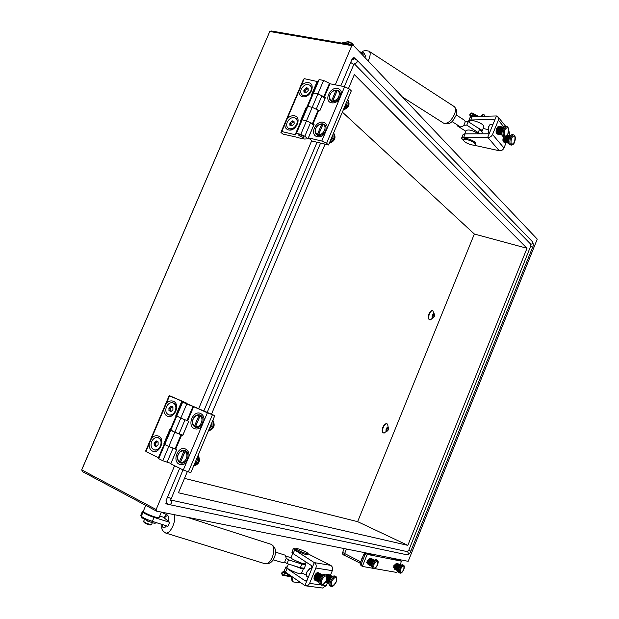 <?xml version="1.0" encoding="UTF-8"?>
<svg xmlns="http://www.w3.org/2000/svg" width="619" height="619" viewBox="0 0 619 619"><rect width="100%" height="100%" fill="white"/><g stroke="black" fill="none" stroke-linecap="round" stroke-linejoin="round"><path stroke-width="0.93" d="M187.348 471.593L178.427 492.786L407.836 545.362L527.001 248.273L354.339 74.582L348.451 88.563M325.076 144.15L211.497 414.181M170.635 500.013L407.263 551.637L408.935 549.873L530.514 246.579L530.591 244.033L354.169 63.633M174.604 465.736L156.143 509.507L156.499 511.116L408.184 561.34L537.253 239.12L353.062 45.025L351.809 45.62L335.274 84.842M351.809 45.62L269.783 31.499L271.068 30.95L353.062 45.025M156.499 511.116L82.157 471.461L81.785 469.612L269.783 31.499L81.747 469.898L156.143 509.507M355.786 59.238L354.083 57.644L352.056 59.161L340.775 85.933M406.985 554.763L408.254 554.446M179.696 468.25L165.993 500.763L166.449 503.912L168.747 504.415M317.052 142.238L203.899 410.799M311.736 140.637L198.73 408.54M184.493 478.371L357.643 521.655L474.347 234.021L342.369 112.124M474.347 234.021L527.001 248.273M357.643 521.655L407.836 545.362M165.846 503.309L167.54 503.665M354.037 58.913L353.008 57.853M496.461 133.356L496.515 128.59L498.009 126.64M503.293 141.511L503.409 136.714M461.697 137.898L462.966 134.795L465.124 133.851L487.687 133.789L489.931 131.893L487.71 137.333C489.853 137.55 491.463 136.606 492.546 134.493L498.38 120.179L497.986 116.829L496.43 115.962L494.217 121.386L494.155 119.777L493.505 119.529L470.811 119.97L468.629 120.991L468.993 122.144M509.143 135.275L509.654 134.021L508.694 130.052M473.643 145.14L499.247 150.734C501.344 150.966 502.922 150.053 503.974 147.995L506.141 142.656M494.217 121.386L489.931 131.893M499.247 150.734L487.71 137.333L463.716 137.294L461.565 138.223L464.335 141.395M483.191 128.528L487.849 129.495M468.769 120.643L470.03 117.579L472.22 116.534L496.43 115.962M478.688 116.38L471.995 112.898C470.092 113.161 469.434 114.113 470.022 115.73L472.815 116.527M483.841 114.469L485.281 116.225L483.841 114.469L482.387 114.755L480.468 116.341M475.013 116.473L470.401 115.382C470.03 114.028 470.587 113.385 472.065 113.439L477.644 116.411M471.717 115.807L473.411 115.033L476.212 116.442M481.141 116.326L482.642 115.088L482.387 114.755M484.097 114.801L482.642 115.088M313.965 579.075L314.266 575.933L317.114 572.753M287.239 566.958L285.808 567.012L287.038 568.49L305.283 580.932L307.303 579.717L304.927 585.551L306.173 585.891L308.045 585.357L309.461 583.74L315.876 568.033C316.626 565.627 316.092 563.824 314.274 562.617L311.906 568.435L311.527 565.627L293.127 553.626L291.866 552.241L293.305 548.736M306.258 575.175L301.716 572.799M330.399 575.353L332.31 570.656C333.03 568.312 332.496 566.555 330.716 565.371L308.053 553.85M306.01 585.884L322.545 588.019L326.228 585.62L327.327 582.912M325.787 575.012L327.033 574.262M311.906 568.435L307.303 579.717M304.927 585.551L285.529 572.173L284.307 570.679L285.738 567.19M296.044 548.891L293.367 548.581L294.636 549.943L314.274 562.617L330.716 565.371M299.031 582.641L292.741 581.868L291.928 580.46L291.379 576.931L282.512 575.19C281.196 573.434 281.537 572.242 283.533 571.623L288.199 574.014M298.845 582.68L292.741 581.868M287.587 574.293L288.524 575.577L290.419 575.933M291.928 576.591L283.44 572.149C281.893 572.784 281.738 573.666 282.976 574.796L291.472 576.397L293.182 581.767M291.363 576.289L284.941 575.074L284.608 572.714M287.549 575.569L287.139 574.053M299.294 582.58L299.774 581.999M464.049 141.101L463.538 140.033C463.515 138.06 472.699 140.823 474.827 143.446L475.307 144.49C475.291 146.448 466.215 143.709 464.049 141.101M463.631 139.801L463.91 139.12C463.886 137.139 473.078 139.902 475.199 142.525L475.593 143.801M291.054 576.235L288.624 574.842M307.163 553.734C304.053 553.254 295.101 549.092 296.153 548.62L297.128 548.627C300.261 549.13 309.113 553.239 308.107 553.734L307.163 553.734M307.751 554.601L306.761 554.717C303.65 554.245 294.698 550.074 295.758 549.595L296.114 548.728M346.686 41.922L346.988 41.821C348.629 41.465 350.532 42.146 352.706 43.864L353.101 44.436M345.758 42.873L346.122 42.115C348.095 41.69 350.385 42.51 352.992 44.576L353.519 45.512M147.322 520.757L145.279 519.326L145.527 518.753M159.207 517.322L157.18 517.507C152.344 516.672 141.728 511.735 143.368 511.085L145.775 505.398M150.618 524.935L149.79 524.935C146.78 524.131 144.854 523.248 144.003 522.304L143.709 521.608M151.601 524.425L150.564 524.541C146.951 523.566 144.637 522.513 143.616 521.384L144.567 519.186M147.276 520.858L144.622 519.062L145.403 519.039M469.403 122.407L469.798 121.44C469.813 118.941 480.862 122.191 483.362 125.448L483.795 127.034M475.763 126.516L481.489 130.029L482.062 131.135M464.707 133.866L466.014 130.679C468.359 129.154 472.545 130.199 478.58 133.812M292.772 565.395L302.211 568.846L303.349 568.482M288.439 564.033L287.007 567.522C285.668 568.234 296.416 573.318 300.207 573.759L301.414 573.55M292.795 553.401L291.062 557.626C289.762 558.261 300.509 563.305 304.269 563.816L305.461 563.646M190.095 405.12L185.12 403L190.095 405.12M204.084 420.611C204.247 417.16 203.102 414.792 200.633 413.507C193.314 409.801 186.69 425.477 194.289 428.565C196.873 429.578 199.333 428.843 201.662 426.375L207.373 412.803L214.793 415.651L182.172 401.63L176.245 415.643L180.802 418.104L176.245 415.643L164.345 443.753L164.724 444.512L168.801 446.477L164.724 444.512L164.345 443.753L158.371 457.859L158.719 458.702L170.72 430.352L170.295 429.679L174.813 432.271L168.801 446.477L176.786 449.626L170.782 463.848L183.286 470.022L189.035 456.358C189.213 452.86 188.083 450.439 185.638 449.084C178.38 445.177 171.718 460.946 179.255 464.227C181.824 465.302 184.269 464.606 186.598 462.153M182.172 401.63L182.667 402.126L170.72 430.352L179.038 433.942L185.019 419.775L180.802 418.104L188.749 421.284L182.775 435.436L181.692 434.933L175.703 449.108M182.667 402.126L186.783 403.959L174.813 432.271L181.042 434.731L175.053 448.922M186.783 403.959L192.989 406.451L187.023 420.572M192.989 406.451L193.623 406.675L187.665 420.788M214.793 415.651L190.845 472.63L183.286 470.022M181.692 434.933L181.042 434.731M189.035 456.358L201.662 426.375M193.623 406.675L207.373 412.803M212.394 414.815L188.354 471.98M149.164 443.908C148.947 447.297 150.007 449.665 152.336 450.996C159.338 454.88 165.969 439.219 158.626 436.155C156.158 435.165 153.798 435.869 151.554 438.275L145.914 451.553L145.705 450.918L169.204 395.564L186.466 403.031L169.529 395.928L163.927 409.128C163.726 412.478 164.801 414.784 167.153 416.053C174.218 419.744 180.81 404.168 173.413 401.298C170.921 400.361 168.554 401.104 166.31 403.518M176.732 449.603L170.914 463.383L162.782 460.714L168.801 446.477L173.041 448.133L167.029 462.354M162.782 460.714L158.719 458.702M176.291 415.519L175.819 415.364L181.746 401.375M164.422 443.575L163.934 443.436L169.885 429.385L170.333 429.594M188.694 421.26L182.853 435.111L179.038 433.942M163.927 409.128L151.554 438.275M158.425 457.735L145.914 451.553M164.383 443.653L163.934 443.436M176.276 415.573L175.819 415.364M341.533 94.119C341.564 91.078 340.257 89.206 337.618 88.517C329.78 86.575 323.489 101.47 331.591 102.824C334.345 103.241 336.891 102.166 339.227 99.597L344.651 86.706L349.395 89.028L351.298 90.877L328.557 144.985L312.301 141.101L308.409 137.859L321.787 141.031L327.25 128.056C327.289 124.968 325.996 123.049 323.381 122.307C315.589 120.179 309.268 135.159 317.315 136.683C320.054 137.163 322.592 136.126 324.929 133.557M319.195 79.572L323.598 80.439L317.918 93.871L325.47 97.431L319.799 110.878L312.224 107.335L306.521 120.821L310.521 122.732L304.819 136.242L300.803 134.346L296.447 133.317L307.852 106.383L306.622 107.66L307.852 106.383L312.224 107.335L307.852 106.383L319.195 79.572L317.911 81.004L312.27 94.32L313.531 92.966L317.918 93.871L313.531 92.966L312.27 94.32L300.966 121.03L302.157 119.838L306.521 120.821L302.157 119.838L300.966 121.03L295.286 134.431L295.82 134.872L281.769 131.537L280.918 132.435L282.984 134.106L298.714 137.642M323.598 80.439L329.463 83.302L323.799 96.719M329.463 83.302L329.973 83.782L324.31 97.191M300.803 134.346L306.521 120.821L314.104 124.349L308.409 137.859M318.12 110.167L312.425 123.638M318.638 110.623L312.951 124.086M327.25 128.056L339.227 99.597M329.973 83.782L344.651 86.706M349.395 89.028L326.577 143.298L328.557 144.985M326.577 143.298L321.787 141.031M299.008 135.491C301.43 137.031 303.109 137.588 304.03 137.17L303.581 136.575C301.151 135.035 299.472 134.478 298.544 134.896L299.008 135.491M284.856 124.264C284.771 127.274 285.986 129.154 288.493 129.905C296.014 132.056 302.312 117.177 294.474 115.799C291.835 115.366 289.382 116.403 287.131 118.91L281.769 131.537M298.892 91.202C298.822 94.165 300.053 95.999 302.575 96.696C310.15 98.669 316.41 83.867 308.525 82.667C305.871 82.288 303.411 83.356 301.159 85.871L287.131 118.91M298.629 137.836L304.602 139.043L307.929 138.834L313.609 125.386L310.521 122.732M296.447 133.317L295.286 134.431M317.655 81.607L304.223 78.652L301.159 85.871M312.131 94.653L311.643 94.552L317.276 81.251M306.39 108.209L306.003 107.868L306.49 107.977M300.834 121.332L300.354 121.223L306.003 107.868M321.903 95.798L317.918 93.871L312.224 107.335L316.224 109.254L321.903 95.798L324.921 98.576L319.737 110.863M280.918 132.435L303.264 79.797L304.223 78.652M304.819 136.242L307.929 138.834M363.307 552.388L365.202 553.231M369.148 558.88L367.013 560.829L367.353 563.244M395.727 563.94L393.738 565.805L394.032 568.103M374.278 568.521L396.794 572.459L397.924 570.857M400.331 564.868L401.336 561.139L367.694 554.5L366.765 555.444L364.042 553.935L365.388 553.254L372.545 554.678M364.034 553.951L360.034 563.839L361.055 564.536L362.749 565.379L366.765 555.444M362.749 565.379L362.842 566.517L373.334 568.358M152.336 521.399C147.276 519.712 143.593 518.018 141.279 516.308L142.966 512.315C145.287 514.01 148.97 515.697 154.023 517.391L152.336 521.399L167.95 526.289L169.621 522.32L163.246 517.151L159.748 516.037M142.966 512.315L141.279 516.308M141.186 516.231L140.768 515.294L142.339 511.58M154.023 517.391L169.621 522.32M143.268 511.209L142.447 511.325L142.873 512.238M301.082 562.942L294.652 560.257M273.064 559.839L283.634 562.833L284.748 561.959L286.272 558.261L285.166 555.181M286.272 558.261L288.57 559.878L287.046 563.6L284.748 561.959M304.293 568.234L300.331 567.762L287.046 563.6M291.007 557.719L286.086 556.156M300.331 567.762L301.84 564.071L305.724 564.706L305.206 563.863M301.84 564.071L288.57 559.878M364.97 57.575L365.829 55.524L358.571 50.835M342.825 43.268L345.108 43.663M460.443 126.918L462.594 126.531L463.84 125.286L465.256 121.827L464.629 120.341L456.18 114.894M465.256 121.827L468.204 121.633L466.78 125.108L463.84 125.286M465.782 131.251L457.077 125.696L457.379 124.961M479.988 133.812L466.78 125.108M458.408 125.618L457.077 125.696M478.247 132.481L479.655 129.031L482.255 132.474M479.655 129.031L468.204 121.633M333.548 133.108C335.274 136.9 333.981 139.987 329.656 142.37M332.024 136.729L332.411 135.816M331.343 138.354L331.993 136.807M332.86 134.756C333.533 137.093 332.697 139.082 330.353 140.714M506.737 126.531L505.932 126.369C504.802 126.106 503.742 127.081 502.76 129.294C501.545 133.031 501.7 135.484 503.224 136.675L503.549 136.745M502.079 134.919L497.343 133.712L501.877 134.648L501.661 134.184L497.127 133.24L496.987 132.644L501.522 133.588L501.46 132.907L496.918 131.963L496.941 131.213L496.98 132.636L496.918 131.963L501.46 132.899L501.475 132.149L496.941 131.213M498.094 134.253L502.117 135.097L497.9 134.207L502.086 134.973L497.622 134.044L497.127 133.24L501.661 134.176L501.522 133.588L496.98 132.636M501.529 131.669L497.181 130.764L496.941 131.197L501.483 132.141L501.576 131.36L497.034 130.423L498.117 127.56L499.897 126.493M496.941 131.197L497.181 130.764M501.754 130.57L497.212 129.634L497.034 130.416L501.583 131.352L501.754 130.57M502.001 129.812L497.459 128.876L497.212 129.626L501.761 130.563L502.311 129.108L497.761 128.172L497.459 128.86L502.009 129.797M499.695 126.446L503.897 127.305L499.626 126.562M503.812 127.421L499.185 126.763M502.365 129L497.769 128.164L502.311 129.1L503.046 128.001L498.504 127.065L503.054 127.994L503.781 127.452L499.309 126.5M498.906 126.709L503.448 127.638L498.906 126.702L498.767 127.119M498.117 127.56L502.659 128.497L498.117 127.553L498.04 128.118M498.504 127.065L498.372 127.607M502.086 129.595L497.746 128.706M501.847 130.261L497.498 129.363M501.661 130.957L497.305 130.06M501.467 132.358L497.127 131.46M501.46 133L497.15 132.102M497.235 132.698L497.127 133.232M497.39 133.294L497.343 133.704M324.952 574.579L324.797 574.502C323.025 574.223 321.338 575.755 319.744 579.105C318.731 581.906 318.824 583.694 320.023 584.475L320.913 584.94M315.125 580.08L319.04 582.386M319.04 582.131L314.839 579.933L314.684 579.446L318.886 581.643L318.831 581.048L314.622 578.85L314.676 578.169L314.684 579.438L319.04 582.131L315.086 580.282M314.622 578.842L318.831 581.04L318.886 580.367L314.676 578.169M314.676 578.161L318.886 580.359L319.033 579.624L314.823 577.426L315.071 576.653L314.676 578.161L314.823 577.426L319.04 579.608L319.28 578.85L315.071 576.653L319.288 578.842L319.621 578.076L315.404 575.887M322.739 574.989L319.04 573.132M319.799 577.736L315.411 575.879L319.621 578.069L320.982 576.103L322.484 575.152L318.282 572.977L322.692 575.02L319.079 573.101M315.411 575.879L315.814 575.159L320.023 577.349L315.814 575.152L316.27 574.494L320.487 576.684L316.278 574.486L316.773 573.921L320.982 576.103L316.773 573.914L317.284 573.465L321.493 575.647L317.292 573.465L317.795 573.148L322.004 575.33L317.795 573.148L318.274 572.977L322.53 575.144M317.795 573.148L317.539 573.596M321.021 576.065L317.044 573.999L316.278 574.486M317.284 573.465L317.044 573.999M320.596 576.544L316.588 574.463M320.178 577.109L316.154 575.02L315.767 575.647M316.27 574.494L316.154 575.02M319.458 578.409L315.435 576.312M319.195 579.098L315.172 577.009M318.994 579.771L314.994 577.689M318.878 580.405L314.901 578.324M314.878 578.982L314.684 579.438M402.652 564.807L402.59 564.776C401.375 564.605 400.176 565.797 399 568.366C398.187 570.617 398.21 572.033 399.062 572.629L399.866 573.024M398.783 567.584L395.177 566.168L398.651 567.871L399.611 566.253L396.137 564.559L399.611 566.246L401.011 565.286L397.545 563.6L401.097 565.24L397.855 563.669M395.177 566.168L395.456 565.588L398.93 567.283L395.456 565.588L397.058 563.94M399.348 566.602L396.013 564.977L399.255 566.733L395.781 565.046L395.44 565.952M396.508 564.157L399.982 565.843L396.5 564.157L396.013 564.977M396.872 563.855L400.346 565.542L396.872 563.855L396.686 564.242M401.019 565.286L397.22 563.669M395.115 566.323L394.953 566.78L395.115 566.323M398.365 568.66L395.03 567.027L394.79 567.375L398.257 569.07L398.419 568.482L394.953 566.787L398.427 568.474L398.651 567.878L395.177 566.176M394.852 568.536L398.195 570.579L398.257 569.078L394.783 567.383L394.69 567.94L394.783 567.383M398.164 569.642L394.69 567.94L394.674 568.443L394.69 567.948L398.164 569.642L394.868 568.033M398.141 570.145L394.674 568.443L398.141 570.153M394.729 568.876L394.674 568.451M398.195 570.586L394.729 568.884L398.195 570.586M398.404 571.035L395.255 569.542M399.65 566.192L396.338 564.582M399.046 567.074L395.711 565.441M398.551 568.118L395.208 566.486M398.234 569.178L394.914 567.553M513.468 134.834L512.656 134.663C511.549 134.416 510.513 135.383 509.545 137.573C508.346 141.233 508.485 143.647 509.963 144.8L510.265 144.869M508.857 143.09L504.168 141.867L508.648 142.811L503.959 141.403L503.758 140.157L504.052 137.875L503.82 140.823L508.307 141.782L508.245 141.109L503.758 140.157L508.245 141.101L508.269 140.366L503.781 139.422L508.269 140.358L508.369 139.592L503.881 138.648L508.369 139.585L508.547 138.818L504.052 137.875M504.872 142.385L508.895 143.244L504.702 142.347L508.864 143.128L504.439 142.192L503.959 141.403L508.439 142.355L508.307 141.782L503.82 140.823M508.64 138.509L504.059 137.859L508.547 138.811L508.787 138.068L504.377 136.923C502.837 135.723 502.682 133.263 503.897 129.533C504.88 127.313 505.94 126.338 507.077 126.601C508.849 127.777 509.128 130.214 507.92 133.928C507.286 135.925 506.094 136.923 504.361 136.915L503.224 136.675M504.547 136.969L508.795 138.06L509.089 137.372L505.862 136.698L509.097 137.364L509.816 136.281L506.953 135.685L509.816 136.273L510.582 135.716L507.379 135.035M510.675 135.592L507.448 134.919L510.675 135.592M510.582 135.708L507.379 135.043M510.211 135.917L507.224 135.298L510.203 135.917M506.535 136.165L509.437 136.768L506.543 136.157M509.143 137.271L506.002 136.613M508.872 137.851L504.361 136.915M508.454 139.19L504.145 138.285M508.323 139.894L504.021 138.981M508.253 140.567L503.967 139.662M508.253 141.202L503.982 140.296M504.067 140.877L503.959 141.403M504.214 141.457L504.168 141.859M334.747 576.057L334.6 575.987C332.883 575.716 331.242 577.233 329.679 580.521C328.681 583.284 328.766 585.048 329.935 585.806L330.825 586.27M328.983 583.732L325.733 582.038L328.983 583.732M328.983 583.771L325.718 582.069M328.983 583.547L325.996 581.558M326.004 581.551L328.813 583.013L328.766 582.433L326.221 581.109M326.221 581.102L328.766 582.425L328.813 581.759L326.461 580.537M326.468 580.529L328.813 581.752L328.968 581.032L326.708 579.856L328.968 581.017L329.207 580.266L326.917 579.082L329.215 580.258L329.54 579.516L327.056 578.231L329.54 579.508L329.935 578.796L327.087 577.318M332.596 576.482L328.913 574.633M327.087 577.31L329.942 578.78L330.871 577.573L326.7 575.415L330.879 577.566L332.333 576.629L328.171 574.478L332.55 576.506L328.944 574.602M326.538 575.593L327.203 574.966L331.374 577.117L327.203 574.966L327.699 574.656L331.861 576.8L328.163 574.486L332.418 576.614M330.391 578.131L326.917 576.328L330.384 578.138M327.699 574.656L327.451 575.09M330.91 577.527L326.608 575.693M327.203 574.966L326.964 575.492M330.492 577.999L326.832 576.103M330.089 578.556L327.056 576.985M329.71 579.175L327.087 577.821M329.385 579.841L327.01 578.61M329.122 580.521L326.855 579.345M328.929 581.179L326.654 580.003M328.813 581.798L326.445 580.576M306.273 575.26L306.73 572.095L309.686 568.598M311.458 568.381L310.042 568.404L306.869 572.273L306.39 575.972L308.208 577.496M350.416 44.576C346.183 42.634 343.367 42.154 341.943 43.121M488.259 131.886L488.461 126.771L489.869 124.752M492.987 124.404L490.441 124.28L488.724 126.64L488.376 132.187L489.157 133.046M161.025 512.021L165.846 514.296L168.879 513.592M317.493 134.269L321.741 124.187C319.156 124.249 317.191 125.634 315.837 128.357C314.854 131.166 315.404 133.139 317.493 134.269L317.578 135.267L316.603 134.71C314.978 133.217 314.645 131.166 315.628 128.543C317.183 125.425 319.443 123.854 322.398 123.831L323.172 124.311M323.567 124.094L324.604 124.698C326.198 126.183 326.515 128.234 325.548 130.826C323.977 133.967 321.702 135.538 318.739 135.546L318.653 134.54C323.776 135.19 327.621 126.059 322.909 124.45L323.567 124.094M318.653 134.54L322.909 124.45M318.739 135.546L317.578 135.267M322.398 123.831L321.741 124.187M318.096 135.716L322.917 124.28M179.479 461.642L183.959 451.027C181.514 450.601 179.587 451.793 178.187 454.625C177.135 457.619 177.56 459.956 179.479 461.642L179.642 462.494C177.413 460.598 176.902 457.928 178.11 454.485C179.719 451.259 181.916 449.905 184.702 450.439L185.816 450.965C188.06 452.845 188.586 455.514 187.379 458.981C185.785 462.192 183.611 463.546 180.841 463.058L180.57 462.176C185.383 463.902 189.429 454.284 185.05 451.553L185.816 450.965M180.57 462.176L185.05 451.553M180.709 462.919L179.642 462.494M184.725 450.439L183.959 451.027M180.299 462.672L185.367 450.624M194.505 426.004L198.954 415.442C196.494 415.07 194.567 416.285 193.167 419.102C192.122 422.081 192.571 424.379 194.505 426.004L194.66 426.87C192.408 425.044 191.882 422.421 193.082 419.001C194.691 415.782 196.896 414.405 199.713 414.885L200.811 415.38C203.078 417.183 203.62 419.814 202.421 423.257C200.804 426.506 198.575 427.876 195.759 427.373L195.604 426.506C200.448 428.116 204.479 418.545 200.061 415.945L200.811 415.38M195.604 426.506L200.061 415.945M195.759 427.373L196.161 427.505M195.751 427.327L194.66 426.87M199.713 414.885L198.954 415.442M195.295 427.071L200.347 415.101M331.761 100.425L335.985 90.397C333.386 90.506 331.413 91.914 330.066 94.622C329.091 97.415 329.656 99.35 331.761 100.425L331.838 101.439L330.685 100.765C329.184 99.303 328.906 97.33 329.842 94.846C331.397 91.736 333.656 90.142 336.635 90.065L337.316 90.552M337.804 90.297L339.026 91.016C340.489 92.479 340.76 94.436 339.831 96.904C338.26 100.03 335.985 101.624 333.007 101.686L332.929 100.673C338.082 101.214 341.905 92.13 337.162 90.637L337.804 90.297M332.929 100.673L337.162 90.637M333.007 101.686L331.838 101.439M336.635 90.065L335.985 90.397M332.341 101.911L337.138 90.536M432.317 315.249C433.927 312.881 434.67 313.121 434.553 315.976L434.283 316.758C432.441 319.087 431.783 318.584 432.317 315.249M430.623 319.876L429.787 319.868C428.487 318.963 428.348 316.99 429.385 313.949C430.476 311.55 431.652 310.483 432.913 310.738L434.553 315.976M432.805 310.699L432.549 310.614C431.281 310.367 430.104 311.434 429.013 313.825C427.977 316.866 428.116 318.839 429.416 319.744L429.524 319.775M432.41 316.464L432.921 315.001M433.037 314.707L432.379 316.332L432.673 317.57L433.617 317.183L434.275 315.566L433.989 314.328L433.037 314.707M432.495 316.812L433.617 317.183M432.952 315.133L434.275 315.566M386.194 428.727C388.02 426.12 388.794 426.336 388.523 429.377L388.291 429.942C386.38 432.317 385.683 431.915 386.194 428.727M384.291 432.998L383.548 432.944C382.333 432.124 382.217 430.306 383.207 427.489C384.445 424.82 385.769 423.62 387.185 423.891L387.749 424.363M386.991 423.837L386.821 423.744C385.405 423.473 384.082 424.673 382.844 427.342C381.853 430.159 381.969 431.977 383.184 432.797L383.37 432.851M386.31 429.81L386.999 428.069M386.96 428.085L386.287 429.741L386.635 430.855L387.649 430.321L388.322 428.673L387.974 427.559L386.96 428.085M386.349 429.795L387.649 430.321M387.022 428.147L388.322 428.673M288.392 128.342L288.555 128.473C291.828 130.052 294.659 128.775 297.05 124.636C298.01 122.082 297.708 120.094 296.153 118.662L295.936 118.484M292.532 125.332L294.164 123.746L294.048 121.75L293.955 121.154L292.532 121.278L292.207 120.751L289.816 123.32L289.932 125.309L291.348 125.185L291.673 125.719L292.532 125.332M292.965 121.649L290.86 124.148M296.671 124.318C297.631 121.765 297.329 119.769 295.774 118.345C292.485 116.728 289.638 117.997 287.239 122.152C286.264 124.728 286.582 126.733 288.175 128.156C291.448 129.735 294.28 128.458 296.671 124.318M290.087 123.529L291.278 125.139M154.448 449.92L154.634 449.974C157.28 450.454 159.385 449.131 160.94 446.013C162.24 441.951 161.42 439.211 158.487 437.795L158.209 437.726M156.506 446.229L158.124 444.744L158.108 442.461L157.86 441.633L156.955 441.811L156.228 440.852L154.603 442.33L154.116 444.813L154.247 445.835L155.145 445.657L155.872 446.624L156.506 446.229M158.17 442.159L156.955 441.811L156.011 442.732L155.346 445.719M160.468 445.881C161.768 441.819 160.948 439.08 158.015 437.656C155.346 437.146 153.226 438.461 151.655 441.602C150.347 445.688 151.183 448.435 154.162 449.851C156.808 450.323 158.913 448.999 160.468 445.881M156.553 446.059L155.145 445.657M168.995 414.931L169.196 415.001C171.935 415.589 174.117 414.266 175.757 411.039C177.019 407.163 176.26 404.501 173.475 403.054L173.227 402.977M171.316 411.31L172.933 409.809L172.902 407.557L172.67 406.76L171.703 406.931L171.03 406.018L169.374 407.503L168.894 409.956L169.01 410.954L169.97 410.784L170.651 411.705L171.316 411.31M171.726 406.938L170.264 409.12L170.101 410.83M175.293 410.884C176.554 407.008 175.796 404.346 173.018 402.899C170.264 402.28 168.059 403.596 166.41 406.845C165.134 410.745 165.907 413.415 168.732 414.854C171.471 415.442 173.66 414.119 175.293 410.884M302.273 95.063L302.443 95.218C305.747 96.904 308.641 95.636 311.133 91.395C312.053 88.966 311.79 87.055 310.351 85.654L310.158 85.476M306.598 92.138L308.231 90.544L308.107 88.579L308.03 87.999L306.56 88.122L306.273 87.643L303.844 90.196L303.968 92.154L306.598 92.138M307.047 88.571L304.85 91.047M310.761 91.063C311.682 88.633 311.427 86.714 309.987 85.314C306.668 83.588 303.759 84.849 301.26 89.105C300.331 91.558 300.602 93.484 302.072 94.885C305.376 96.572 308.27 95.303 310.761 91.063M304.169 90.459L305.329 91.968M155.617 522.428L148.606 520.076M156.034 523.024L154.162 523.225L147.585 521.136L147.678 520.045M142.602 517.229L141.852 516.741M142.014 516.958L141.619 517.886L141.774 516.687M141.619 517.886L145.442 518.939M197.856 455.94C199.326 460.551 197.956 463.801 193.762 465.689M195.078 462.548L196.409 459.383M196.006 460.343L195.805 460.83M195.689 461.101L195.488 461.588M197.128 457.673C197.662 460.451 196.788 462.54 194.49 463.948M212.627 420.804C214.12 425.33 212.766 428.557 208.549 430.499M210.491 425.88L211.211 424.162M210.808 425.121L210.607 425.601M210.096 426.824L210.359 426.197M211.899 422.529C212.449 425.253 211.574 427.334 209.276 428.766M347.584 99.721C349.333 103.427 348.048 106.499 343.707 108.936M345.216 105.346L346.478 102.352M346.091 103.265L345.897 103.721M345.789 103.984L345.595 104.441M346.895 101.361C347.584 103.652 346.748 105.632 344.404 107.288M376.398 559.793L376.321 559.754C374.982 559.553 373.69 560.799 372.437 563.499C371.586 565.843 371.632 567.337 372.568 567.971L373.381 568.381M371.826 566.223L371.864 563.623L368.29 561.859L371.872 563.615L373.133 561.294L374.603 560.288L371.075 558.531L374.696 560.218L371.439 558.617M372.53 562.145L369.102 560.45L372.406 562.361L368.823 560.605L368.529 561.216L368.823 560.605M368.645 564.752L371.826 566.331L368.228 564.42L371.802 566.192L368.228 564.412L371.655 565.836L368.081 564.056L368.011 563.607L371.593 565.379L368.011 563.6L368.026 563.073L371.601 564.845L368.026 563.066L368.119 562.485L371.694 564.257L368.119 562.478L368.529 561.224L372.104 562.988L368.529 561.216M368.831 560.597L369.172 560.033L372.754 561.789L369.172 560.033L369.945 559.112L369.102 560.45M373.133 561.294L369.551 559.53L373.133 561.286M374.627 560.272L371.083 558.531L374.309 560.357L370.348 558.795L373.93 560.551L370.34 558.795L369.953 559.104L373.528 560.868L369.945 559.112M370.34 558.795L370.139 559.197M373.18 561.232L369.775 559.553M372.847 561.657L369.427 559.963M372.243 562.686L368.808 560.984M372.004 563.244L368.568 561.549L368.011 563.6M371.81 563.808L368.382 562.114M371.679 564.35L368.266 562.663M371.601 564.845L368.22 563.166M361.953 558.021L361.597 559.978M363.067 556.349L361.96 558.005M166.124 503.696L166.673 503.982M353.248 57.714L354.532 57.946M493.505 119.529L494.403 120.62M498.38 120.179L504.044 127.135M508.392 132.474L509.654 134.021M492.546 134.493L503.974 147.995M470.811 119.97L472.22 116.534M463.716 137.294L465.124 133.851M472.065 113.439L473.411 115.033M470.688 116.093L471.167 116.658M305.283 580.932L306.088 581.04M315.876 568.033L332.31 570.656M309.616 583.4L320.843 584.901M322.406 585.11L326.228 585.62M293.127 553.626L294.636 549.943M285.529 572.173L287.038 568.49M290.179 575.817L288.524 575.577M284.941 575.074L282.976 574.796M292.741 577.148L291.998 577.047M285.204 571.941L283.92 571.755M292.369 580.359L291.928 580.46M410.854 551.119L410.854 551.134C410.265 553.254 408.842 554.446 406.575 554.709C408.439 554.245 408.741 553.239 407.488 551.684L407.395 551.645M530.676 246.107L532.649 247.159L410.854 551.134L408.718 550.353M356.985 60.113L532.425 241.712C533.067 243.213 532.518 244.048 530.762 244.203L530.7 244.188M355.229 59.037L356.915 60.043C357.65 61.993 356.869 63.192 354.579 63.633L354.215 63.509M350.671 62.449L353.666 64.461M167.478 497.235L170.991 498.349M168.995 504.47L169.327 504.593C171.749 503.866 172.229 502.419 170.774 500.26L170.921 500.245M367.106 553.603L367.276 553.177M346.478 549.022L344.535 553.796L344.613 555.429L360.281 563.228L344.613 555.429C342.918 554.895 342.245 553.928 342.617 552.543M344.226 548.573L342.632 552.496L360.823 561.89M362.726 566.462L361.094 565.658L361.055 564.536L365.063 554.609L365.999 553.665L367.694 554.5M370.564 554.284L369.883 553.696M372.661 554.253L372.77 554.756L365.999 553.665M401.336 561.139L398.388 559.847L388.778 557.464M373.048 554.585L372.236 554.616M186.528 517.113L271.308 544.38C275.749 547.374 276.747 551.73 274.318 557.44C272.484 562.176 269.35 564.265 264.901 563.708C267.625 564.249 270.116 562.052 272.391 557.123C274.604 550.593 274.24 546.345 271.308 544.38L271.099 544.318M161.807 524.37C162.046 527.403 160.306 529.578 165.683 533.036C168.128 533.47 170.55 531.087 172.956 525.864C174.72 521.391 175.216 517.662 174.426 514.699M162.279 524.517C162.495 528.433 163.911 528.874 166.519 525.848M168.5 521.407C169.258 515.14 167.873 514.018 164.337 518.033M443.475 123.057L443.838 123.289C447.576 123.955 451.112 120.991 454.439 114.422C455.971 110.337 455.816 107.667 453.967 106.422L369.295 51.408M368.143 60.925L368.909 59.285C370.58 54.99 370.588 52.298 368.955 51.184C365.14 50.216 362.633 50.712 361.426 52.677M364.436 54.619C364.413 52.754 363.593 52.22 361.968 53.033M329.293 143.237C334.763 140.939 336.241 137.596 333.734 133.193C336.365 137.805 334.871 141.178 329.254 143.322M499.665 126.446L496.964 128.566C496.059 131.36 496.183 133.193 497.336 134.091L497.583 134.137M504.702 129.928C503.603 136.559 504.663 137.851 507.882 133.82C508.988 127.212 507.928 125.912 504.702 129.928M318.545 572.815L318.429 572.753C317.083 572.536 315.822 573.681 314.622 576.181C313.872 578.278 313.941 579.616 314.854 580.204L315.249 580.413M328.403 574.316L325.857 575.051C327.165 575.391 327.35 577.256 326.422 580.637C324.48 584.251 322.7 585.713 321.083 585.025C319.884 584.251 319.791 582.456 320.804 579.655C322.398 576.304 324.085 574.765 325.857 575.051L324.797 574.502M321.671 579.98C320.913 585.914 322.468 586.131 326.337 580.645C327.111 574.711 325.555 574.494 321.671 579.98M394.69 569.279L394.427 565.952C395.51 563.87 396.5 563.035 397.383 563.437L394.682 566.114L395.123 569.495M402.59 564.776L403.464 565.201C404.478 565.619 404.586 567.089 403.789 569.627C402.389 572.397 401.104 573.534 399.936 573.055C399.085 572.467 399.062 571.043 399.866 568.791C401.05 566.223 402.249 565.023 403.464 565.201L403.526 565.232M403.735 569.627C404.462 564.961 403.402 564.768 400.532 569.047C399.812 573.712 400.88 573.914 403.735 569.627M503.82 136.799L503.804 136.822C502.914 139.554 503.023 141.356 504.145 142.223L504.377 142.277M511.418 145.109L511.085 145.039C509.615 143.887 509.476 141.472 510.675 137.813C511.642 135.615 512.679 134.648 513.785 134.903C515.526 136.165 515.789 138.563 514.582 142.076C513.994 144.018 512.834 145.008 511.085 145.039L509.963 144.8M511.456 138.199C510.366 144.714 511.395 145.968 514.544 141.975C515.65 135.484 514.621 134.23 511.456 138.199M335.645 576.521C336.937 576.846 337.115 578.68 336.187 582.022C334.283 585.574 332.55 587.021 330.979 586.348C329.811 585.589 329.734 583.833 330.732 581.071C332.287 577.775 333.927 576.258 335.645 576.521L334.6 575.987M331.583 581.388C330.817 587.222 332.318 587.439 336.102 582.03C336.883 576.196 335.374 575.98 331.583 581.388M328.813 574.533L328.294 574.262L326.128 575.206M294.033 121.781L293.352 121.208M291.495 123.212L290.357 122.26M290.713 125.146L289.955 124.52M292.439 122.299L291.301 121.339M158.124 441.896L157.481 441.711M156.011 442.732L154.603 442.33M155.531 445.208L154.116 444.813M155.516 443.893L154.108 443.49M156.94 441.873L155.531 441.471M156.375 446.446L155.562 446.222M172.941 407.062L172.268 406.83M170.751 407.967L169.374 407.503M170.279 410.42L168.894 409.956M170.264 409.12L168.879 408.656M171.687 407.101L170.302 406.637M171.13 411.573L170.364 411.318M308.069 88.656L307.411 88.053M305.515 90.157L304.401 89.151M304.71 92.022L304.006 91.388M306.451 89.237L305.345 88.231M142.641 517.244L142.246 518.165M147.98 520.2L147.585 521.136M198.142 455.267C200.742 460.768 199.233 464.351 193.623 466.014C199.024 464.327 200.525 460.753 198.126 455.305M208.394 430.886C213.81 429.114 215.304 425.562 212.866 420.239C215.505 425.601 214.012 429.16 208.386 430.894M343.321 109.857C348.69 107.598 350.215 104.317 347.909 99.999L347.592 99.698M368.057 564.474L367.756 560.984C368.909 558.81 369.969 557.943 370.936 558.369C369.93 558.206 368.955 559.143 368.019 561.154L368.506 564.698M376.321 559.754L377.219 560.195C378.302 560.628 378.433 562.176 377.613 564.853C376.104 567.762 374.719 568.954 373.466 568.42C372.53 567.785 372.483 566.292 373.334 563.94C374.588 561.24 375.88 559.994 377.219 560.195L377.304 560.241M377.551 564.853C378.271 559.947 377.103 559.738 374.038 564.211C373.327 569.116 374.495 569.325 377.551 564.853M505.661 126.299L498.14 117.014M470.889 116.743L470.022 115.73M283.533 571.623L285.08 571.848M299.379 582.572L298.931 582.672M475.307 144.49L475.686 143.569M308.107 553.734L307.705 554.709M353.054 44.344L353.41 45.141M152.297 522.776L151.547 524.548M150.518 524.982L151.431 524.595M161.296 512.362L159.114 517.554M483.919 126.748L482.1 131.197M303.356 568.799L301.352 573.697M306.096 562.083L305.407 563.777M532.649 247.159C533.524 245.642 533.47 243.847 532.472 241.766M344.326 86.645L354.246 63.409M182.984 469.867L170.612 500.206M168.5 504.315L169.327 504.593M406.575 554.709L169.382 504.609M320.572 143.074L207.226 412.277M168.144 504.121C166.542 502.589 165.861 501.382 166.101 500.508M354.432 58.906L351.793 59.788M361.07 565.642L360.026 563.863M361.094 565.658L362.765 566.493M388.809 557.471L398.203 559.777L401.375 561.154M264.901 563.708L165.9 533.106M166.604 514.327L163.989 517.747M275.509 552.109L285.251 555.204M304.231 568.381L305.724 564.706M454.323 106.654C457.054 109.818 457.542 112.921 455.793 115.97C453.224 120.14 451.352 125.348 443.838 123.289L402.358 96.974M451.978 121.51L460.598 127.019M481.714 133.805L482.379 132.164M497.9 134.207L497.336 134.091C495.943 133.774 495.695 131.948 496.585 128.62M496.593 128.597L499.076 126.33M314.715 580.127L314.336 575.98C315.86 573.256 317.214 572.188 318.429 572.753L318.947 573.032M504.702 142.347L504.145 142.223C502.79 141.906 502.551 140.118 503.433 136.869M311.318 568.312L311.844 568.582M488.159 131.685L488.352 132.126M185.971 450.802L184.702 450.439M434.283 316.758L430.337 319.93M388.523 429.377L387.649 424.232M388.291 429.942L384.105 433.029M291.123 124.373L290.009 123.444M293.669 122.237L292.532 121.278M292.06 125.773L291.371 125.2M158.015 437.656L158.487 437.795M173.018 402.899L173.475 403.054M168.732 414.854L169.196 415.001M172.956 407.356L171.703 406.931M171.339 411.24L169.97 410.784M305.167 91.333L304.076 90.343M307.666 89.136L306.56 88.122M306.065 92.602L305.453 92.053M156.212 522.614L155.942 523.248M147.639 519.999L147.245 520.927M394.017 567.755L393.444 567.476M348.064 100.139C350.269 104.696 348.675 107.961 343.282 109.95M367.338 562.864L366.711 562.547"/></g></svg>
